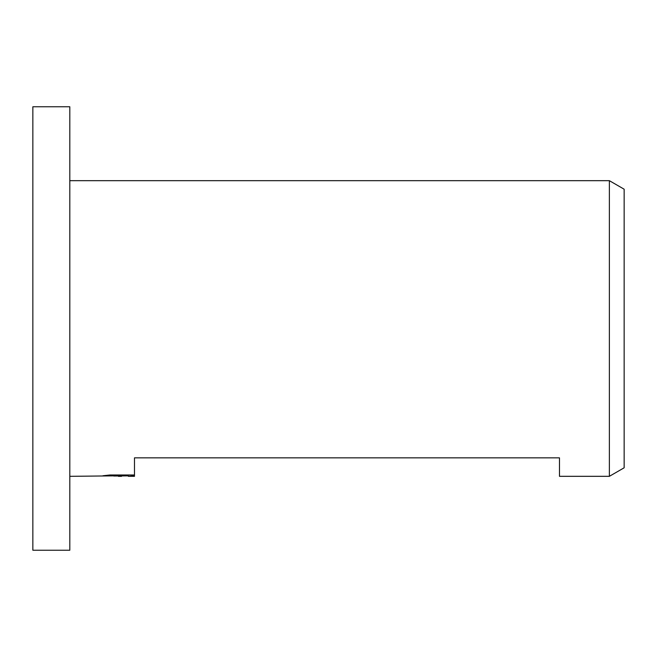 <?xml version="1.0" encoding="UTF-8"?>
<svg xmlns="http://www.w3.org/2000/svg" width="657" height="657" viewBox="0 0 657 657"><rect width="100%" height="100%" fill="white"/><g stroke="black" fill="none" stroke-linecap="round" stroke-linejoin="round"><path stroke-width="0.99" d="M69.806 550.238L32.85 550.238L32.85 106.763L69.806 106.763L69.806 550.238M624.15 467.792L609.368 476.325L609.368 180.675L624.15 189.208L624.15 467.792M128.337 475.857L113.809 476.029M121.545 476.325L118.4 476.325M609.368 476.325L559.477 476.325L559.477 457.847L134.48 457.847L134.48 475.84L128.337 476.309L134.48 476.325L134.48 475.84M69.806 180.675L609.368 180.675M124.206 474.995L124.206 475.758L69.806 476.325M124.206 475.758L102.935 475.758L109.867 474.995L134.48 474.995M128.337 476.309L128.337 474.995"/></g></svg>
